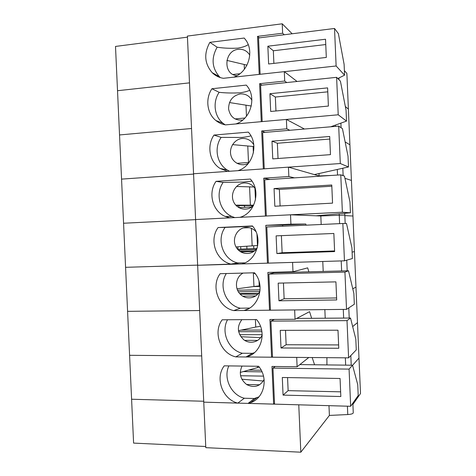 <?xml version="1.0" encoding="UTF-8"?>
<svg xmlns="http://www.w3.org/2000/svg" width="476" height="476" viewBox="0 0 476 476"><rect width="100%" height="100%" fill="white"/><g stroke="black" fill="none" stroke-linecap="round" stroke-linejoin="round"><path stroke-width="0.71" d="M352.9 404.445L360.499 393.515L358.987 358.083L352.567 365.324L358.987 358.083L357.482 322.615L352.668 326.578L357.482 322.615L355.971 287.117L352.77 288.801L355.971 287.117L354.453 251.584L352.109 252.137L354.453 251.584L352.942 216.021L344.844 215.628L352.942 216.021L351.425 180.422L344.939 178.31L351.425 180.422L349.908 144.787L345.136 141.943L349.908 144.787L348.39 109.123L345.332 106.487L348.39 109.123L346.873 73.423L344.374 70.626M205.739 446.506L133.595 443.096L115.501 46.434L187.455 37.158M203.716 401.244L131.596 399.233L203.716 401.244M298.791 404.814L203.758 402.155L187.407 36.069L282.226 23.8L292.145 33.766M353.257 412.793L353.263 412.87C352.954 413.757 351.121 414.31 347.777 414.548L329.398 415.429L300.82 452.2L298.767 404.838M329.398 415.429L328.975 405.671M300.82 452.2L205.793 447.666L203.758 402.155L237.804 403.118C222.47 399.418 214.741 378.015 224.226 365.842L258.605 366.276C268.785 378.117 264.257 398.281 250.537 402.69L248.079 403.404L273.629 404.13L271.98 366.443L297.113 366.758L296.709 357.422L235.763 356.887C220.43 353.478 212.701 332.183 222.179 319.795L256.552 319.557C267.518 332.034 261.276 353.906 246.038 356.976L271.576 357.196L269.928 319.467L295.055 319.289L294.65 309.941L233.716 310.596C218.389 307.484 210.66 286.296 220.138 273.7L254.499 272.784C265.459 285.076 259.224 307.115 243.986 310.489L269.523 310.209L267.869 272.433L292.99 271.76L292.585 262.401L197.647 265.287L230.919 264.073C216.003 260.747 208.821 240.106 218.091 227.54L252.441 225.951C263.401 238.054 257.171 260.265 241.933 263.942L267.464 263.163L265.81 225.338L282.488 225.089L305.782 224.017L290.925 224.172L265.81 225.338M262.187 334.961C259.247 342.155 249.876 344.517 243.724 339.715C237.316 333.355 236.697 326.673 241.867 319.658M227.516 319.759C220.65 332.093 228.575 350.157 242.338 353.252L252.363 353.323L254.398 352.704M199.67 310.548L127.586 311.34L199.67 310.548M201.693 355.923L129.591 355.31L201.693 355.923M311.649 318.307L309.573 311.649L295.055 319.289M325.215 318.212L324.846 309.602M272.468 356.619L271.576 357.196M252.363 353.323L246.038 356.976M242.338 353.252L235.763 356.887M239.654 334.693L262.181 334.682M238.613 331.701L261.913 331.653M244.652 340.364L257.73 340.388M261.616 330.047L241.219 330.1M240.838 336.716L260.64 337.645M270.915 321.116L272.492 357.19L348.599 357.857L347.01 320.64L270.915 321.116L274.456 319.432M337.99 330.207L338.769 348.271L281.007 347.986L280.239 330.344L337.99 330.207M348.599 357.857L356.274 349.902L355.816 339.126L350.526 318.027L347.01 320.64M296.715 318.42L350.526 318.027M338.62 344.927L286.135 344.737L281.007 347.986M286.135 344.737L285.511 330.332M255.398 319.569L255.731 327.072L260.473 326.274M255.731 327.072L238.428 330.683M264.103 379.521C260.027 386.447 254.285 388.166 246.871 384.679C240.344 379.574 238.732 373.368 242.034 366.062M228.849 365.895C223.107 378.081 231.134 394.997 244.325 398.239L254.351 398.501L258.986 396.817M308.787 357.506L297.113 366.758M312.173 357.535L314.571 364.771M326.923 364.913L326.911 357.666M274.509 403.35L273.629 404.13M254.351 398.501L248.079 403.404M244.325 398.239L237.804 403.118M240.559 375.743L263.502 376.129M243.313 371.583L262.026 371.863M246.58 384.489L259.694 384.757M261.229 370.239L248.752 370.06M241.826 379.217L263.329 381.014M272.968 368.097L274.545 404.13L350.663 406.284L349.081 369.108L272.968 368.097L275.259 366.484M340.06 378.485L340.834 396.526L283.065 395.116L282.298 377.492L340.06 378.485M350.663 406.284L358.214 395.497L357.756 384.733L352.537 365.217L349.081 369.108M299.838 364.598L352.537 365.217M340.632 391.831L288.135 390.653L283.065 395.116M288.135 390.653L287.563 377.587M257.451 366.258L257.51 367.609L259.283 367.157M257.51 367.609L240.225 372.446M260.015 290.925C256.516 298.696 245.753 300.279 240.029 293.984C234.138 287.867 235.787 276.687 243.147 273.087M253.291 272.819L255.457 274.021M226.314 273.533C218.216 285.957 225.969 305.277 240.35 308.21L249.591 308.067M197.641 265.12L125.575 267.316L197.641 265.12M308.847 271.82L307.68 267.857L292.99 271.76M323.204 271.439L322.776 261.479M285.665 272.433L285.511 271.963M270.422 309.834L269.523 310.209M247.823 309.049L243.986 310.489M240.35 308.21L233.716 310.596M260.033 286.249L255.487 286.284M239.648 293.549L258.641 293.21M238.357 291.782L259.789 291.383M242.724 296.179L255.761 295.959M260.051 286.433L253.327 286.57M260.104 289.777L237.536 290.211M240.148 294.108L257.736 294.275M268.857 274.069L270.439 310.191L346.528 309.37L344.933 272.099L268.857 274.069L274.283 272.73L348.509 270.773L344.933 272.099M335.919 281.869L336.699 299.951L278.954 300.802L278.18 283.137L335.919 281.869M346.528 309.37L354.328 304.253L353.87 293.46L348.509 270.773M336.609 297.958L284.136 298.767L278.954 300.802M284.136 298.767L283.446 283.024M253.345 272.843L253.946 286.487L259.991 285.82M253.946 286.487L237 288.825M257.29 247.782C252.5 255.767 240.297 255.213 236.025 246.949C231.473 238.863 237.256 227.677 246.205 227.421C250.067 227.332 253.339 228.766 256.023 231.729M252.655 226.207L225.118 227.397C216.068 239.624 223.077 259.712 237.631 262.942L244.831 262.877M195.606 219.638L123.57 223.244L195.606 219.638M344.743 213.284L344.82 215.039L320.818 215.979L290.521 214.801L195.606 219.555L229.616 217.853L225.118 216.401C212.486 211.118 207.786 192.851 216.039 181.332L250.382 179.065C261.342 190.977 255.112 213.355 239.88 217.336L265.406 216.056L263.752 178.185L270.011 179.458M290.925 224.172L290.521 214.801M305.782 224.017L306.11 225.178M321.187 224.488L320.794 215.384M282.845 226.237L282.488 225.089M268.375 262.99L267.464 263.163M238.363 263.115L231.669 264.251M240.814 249.085L240.701 246.633M237.827 246.824L237.935 249.198M225.118 227.397L218.091 227.54M253.803 248.609L253.678 245.759M246.925 248.865L246.812 246.223M240.791 251.947L253.791 251.483M256.808 248.502L237.566 249.21M255.969 249.549L238.476 250.18M239.874 251.346L254.505 250.947M344.451 260.818L342.857 223.5L266.798 226.963L268.381 263.133L344.451 260.818L352.383 258.551L351.919 247.746L346.492 223.464L342.857 223.5M333.849 233.466L334.622 251.578L276.889 253.553L276.122 235.87L333.849 233.466M334.598 250.929L282.131 252.744L276.889 253.553M282.131 252.744L281.387 235.65M251.393 228.355L252.161 245.86L257.766 245.521M243.379 227.897L249.293 227.683M252.161 245.86L236.025 246.949M253.5 205.519C247.502 211.796 236.59 209.488 233.436 201.39C230.045 193.411 235.882 183.391 244.248 182.974C248.93 182.838 252.619 184.783 255.326 188.805M251.947 181.124L243.795 182.028L223.131 182.427C215.075 193.631 219.656 211.415 231.985 216.556L234.817 217.591M193.571 174.097L121.553 179.119L193.571 174.097M319.11 176.257L319.098 175.959L331.992 175.412L319.098 175.959L288.45 167.141L193.559 173.77L227.564 171.396L220.132 168.468C209.535 162.042 206.548 145.733 213.986 135.059L248.323 132.12C259.277 143.835 253.053 166.386 237.827 170.676L263.341 168.897L261.687 130.971L265.049 132.382M343.125 175.37L341.637 175.132L343.137 175.644M294.448 177.863L288.855 176.525L263.752 178.185M288.855 176.525L288.45 167.141M345.177 223.476L344.82 215.039L320.818 215.979M238.988 207.655L238.898 205.632M223.131 182.427L216.039 181.332M251.59 205.567L251.869 206.917M244.206 205.644L244.902 207.334M238.857 207.661L251.816 206.959M290.544 214.801L342.375 212.207L340.78 174.841L264.739 179.803L266.322 216.015M331.772 185.003L332.551 203.133L274.83 206.251L274.057 188.544L331.772 185.003M342.375 212.207L350.431 212.79L316.082 215.795M350.431 212.79L349.973 201.973L344.469 176.096L340.78 174.841M280.096 205.965L279.37 189.412L274.057 188.544M279.37 189.412L331.826 186.223M236.489 186.473L253.964 186.991M249.573 186.919L250.376 205.186L253.666 205.168M250.376 205.186L235.775 205.15M253.482 205.531L236.221 205.626M248.46 163.262C241.635 167.124 232.699 163.012 230.878 155.271C228.879 147.59 234.656 139.022 242.29 138.474C247.324 138.266 251.161 140.402 253.809 144.877M250.911 135.803C248.96 136.469 245.937 137.017 241.832 137.451L221.138 137.403C213.873 147.78 216.782 163.661 227.129 169.92L229.581 171.253M191.536 128.508L119.541 134.946L191.536 128.508M304.45 129.032L286.379 119.422L225.505 124.879C221.917 124.272 218.704 122.82 215.872 120.511C206.953 113.484 205.132 98.728 211.927 88.738L246.259 85.109C257.213 96.64 250.989 119.357 235.763 123.956L261.276 121.672L259.616 83.699L261.937 85.162M289.795 130.275L286.784 128.817L261.687 130.971M286.784 128.817L286.379 119.422M319.098 175.959L318.997 173.538M342.785 175.525L343.125 175.346L342.821 168.23M221.138 137.403L213.986 135.059M236.923 163.322L249.097 162.435M288.474 167.147L340.298 163.53L338.698 126.116L262.675 132.584L264.257 168.831M329.695 136.475L330.469 154.635L272.766 158.889L271.992 141.158L329.695 136.475M340.298 163.53L348.48 166.969L314.309 174.585M348.48 166.969L348.015 156.14L342.446 128.669L338.698 126.116M278.026 158.502L277.365 143.252L271.992 141.158M277.365 143.252L329.803 139.057M232.562 144.609L253.94 146.56M242.706 120.065C234.882 120.642 230.176 116.929 228.575 108.921C228.7 100.65 232.615 95.652 240.332 93.921C245.402 93.623 249.257 95.718 251.893 100.204M249.638 90.285C247.633 91.344 244.372 92.189 239.868 92.814C232.455 93.195 225.547 93.028 219.138 92.326C212.498 102.042 214.277 116.406 222.976 123.254L225.184 124.825M189.502 82.86L117.518 90.714L189.502 82.86M297.066 81.479L284.303 71.638L223.446 78.302C219.085 77.636 215.33 75.755 212.171 72.649C204.472 63.623 203.704 53.526 209.874 42.352L244.194 38.044L245.158 39.211C254.886 50.926 248.317 72.429 233.704 77.183L259.212 74.387L257.546 36.372L259.331 37.86M286.79 82.556L284.713 81.051L259.616 83.699M284.713 81.051L284.303 71.638M219.138 92.326L211.927 88.738M234.983 118.929L244.92 118.018M286.403 119.434L338.216 114.787L336.615 77.332L260.604 85.299L262.193 121.588M327.613 87.887L328.392 106.071L270.695 111.467L269.922 93.712L327.613 87.887M338.216 114.787L346.522 121.1L330.677 126.8M346.522 121.1L346.064 110.254L340.417 81.182L336.615 77.332M275.961 110.973L275.354 97.039L269.922 93.712M275.354 97.039L327.78 91.832M229.474 102.548L251.286 106.023M236.988 75.666C222.72 74.791 223.976 50.402 238.369 49.32C243.301 48.921 247.103 50.855 249.769 55.109M248.198 44.613C246.151 46.112 242.718 47.285 237.905 48.13C230.485 48.522 223.565 48.213 217.139 47.201C211.118 58.06 211.868 67.884 219.376 76.678L220.382 77.618M284.237 34.754L282.637 33.225L257.546 36.372M282.637 33.225L282.226 23.8M217.139 47.201L209.874 42.352M217.074 76.249L218.359 76.106M233.044 74.482L239.922 73.721M284.333 71.662L336.127 65.986L334.527 28.477L258.533 37.961L260.122 74.286M325.53 39.24L326.31 57.441L268.625 63.98L267.851 46.208L325.53 39.24M336.127 65.986L344.57 75.172L337.811 78.54M344.57 75.172L344.106 64.314L338.388 33.635L334.527 28.477M273.884 63.385L273.337 50.765L267.851 46.208M273.337 50.765L325.757 44.548M226.862 60.392L246.99 65.141M347.777 414.548L347.415 406.189M343.648 318.075L343.279 309.406M345.659 365.134L345.35 357.827M341.637 270.957L341.209 260.913M255.999 286.225L255.6 286.338M259.015 281.143L259.224 285.892M339.614 223.649L339.192 213.772M256.963 234.24L257.457 245.533M254.94 188.228L255.457 199.902M337.538 175.055L337.294 169.462M247.782 146.186L248.502 162.477M253.113 146.531L253.393 152.897M335.455 126.39L335.401 125.099M245.991 105.41L246.467 116.227M244.2 64.587L244.402 69.222M352.847 403.166L353.263 412.87M348.783 307.889L349.211 318.033M350.818 355.56L351.228 365.199M250.537 402.69L256.743 397.793M346.742 260.164L347.2 270.808M255.588 286.338L255.975 286.231M230.919 264.073L237.631 262.942M225.118 216.401L231.985 216.556M220.132 168.468L227.129 169.92M340.893 123.123L341.09 127.746M215.872 120.511L222.976 123.254M338.966 77.963L339.043 79.789M212.171 72.649L219.376 76.678"/></g></svg>
